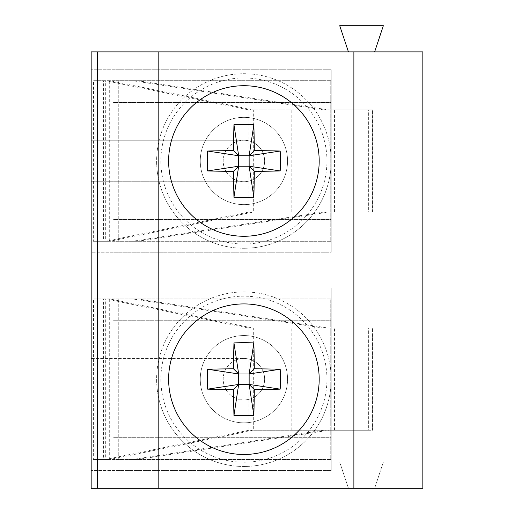 <?xml version="1.0" encoding="UTF-8"?>
<svg xmlns="http://www.w3.org/2000/svg" width="514" height="514" viewBox="0 0 514 514"><rect width="100%" height="100%" fill="white"/><g stroke="black" fill="none" stroke-linecap="round" stroke-linejoin="round"><path stroke-width="0.39" stroke-dasharray="2.57 1.93" d="M264.639 160.991A20.727 20.727 0 0 0 243.906 140.258A20.727 20.727 0 0 0 223.179 160.991A20.727 20.727 0 0 0 243.906 181.718A20.727 20.727 0 0 0 264.639 160.991A20.727 20.727 0 0 0 243.906 140.258A20.727 20.727 0 0 0 223.179 160.991A20.727 20.727 0 0 0 243.906 181.718A20.727 20.727 0 0 0 264.639 160.991A20.727 20.727 0 0 0 243.906 140.258A20.727 20.727 0 0 0 223.179 160.991A20.727 20.727 0 0 0 243.906 181.718A20.727 20.727 0 0 0 264.639 160.991A20.727 20.727 0 0 0 243.906 140.258A20.727 20.727 0 0 0 223.179 160.991A20.727 20.727 0 0 0 243.906 181.718A20.727 20.727 0 0 0 264.639 160.991M264.639 379.197A20.727 20.727 0 0 0 243.906 358.464A20.727 20.727 0 0 0 223.179 379.197A20.727 20.727 0 0 0 243.906 399.924A20.727 20.727 0 0 0 264.639 379.197A20.727 20.727 0 0 0 243.906 358.464A20.727 20.727 0 0 0 223.179 379.197A20.727 20.727 0 0 0 243.906 399.924A20.727 20.727 0 0 0 264.639 379.197A20.727 20.727 0 0 0 243.906 358.464A20.727 20.727 0 0 0 223.179 379.197A20.727 20.727 0 0 0 243.906 399.924A20.727 20.727 0 0 0 264.639 379.197A20.727 20.727 0 0 0 243.906 358.464A20.727 20.727 0 0 0 223.179 379.197A20.727 20.727 0 0 0 243.906 399.924A20.727 20.727 0 0 0 264.639 379.197M331.189 379.197A87.284 87.284 0 0 0 243.906 291.913A87.284 87.284 0 0 0 156.622 379.197A87.284 87.284 0 0 0 243.906 466.481A87.284 87.284 0 0 0 331.189 379.197A87.284 87.284 0 0 0 243.906 291.913A87.284 87.284 0 0 0 156.622 379.197A87.284 87.284 0 0 0 243.906 466.481A87.284 87.284 0 0 0 331.189 379.197A87.284 87.284 0 0 1 243.906 466.481A87.284 87.284 0 0 1 156.622 379.197M243.906 296.16A83.037 83.037 0 0 0 160.869 379.197A83.037 83.037 0 0 0 243.906 462.234A83.037 83.037 0 0 0 326.943 379.197A83.037 83.037 0 0 0 243.906 296.16M200.267 379.197A43.639 43.639 0 0 1 243.906 335.552A43.639 43.639 0 0 1 287.551 379.197A43.639 43.639 0 0 0 243.906 335.552A43.639 43.639 0 0 0 200.267 379.197A43.639 43.639 0 0 0 243.906 422.836A43.639 43.639 0 0 0 287.551 379.197A43.639 43.639 0 0 1 243.906 422.836A43.639 43.639 0 0 1 200.267 379.197M331.189 160.991A87.284 87.284 0 0 0 243.906 73.708A87.284 87.284 0 0 0 156.622 160.991A87.284 87.284 0 0 0 243.906 248.275A87.284 87.284 0 0 0 331.189 160.991A87.284 87.284 0 0 0 243.906 73.708A87.284 87.284 0 0 0 156.622 160.991A87.284 87.284 0 0 0 243.906 248.275A87.284 87.284 0 0 0 331.189 160.991A87.284 87.284 0 0 1 243.906 248.275A87.284 87.284 0 0 1 156.622 160.991M243.906 77.955A83.037 83.037 0 0 0 160.869 160.991A83.037 83.037 0 0 0 243.906 244.028A83.037 83.037 0 0 0 326.943 160.991A83.037 83.037 0 0 0 243.906 77.955M200.267 160.991A43.639 43.639 0 0 1 243.906 117.346A43.639 43.639 0 0 1 287.551 160.991A43.639 43.639 0 0 0 243.906 117.346A43.639 43.639 0 0 0 200.267 160.991A43.639 43.639 0 0 0 243.906 204.63A43.639 43.639 0 0 0 287.551 160.991A43.639 43.639 0 0 1 243.906 204.63A43.639 43.639 0 0 1 200.267 160.991M374.629 51.882L422.836 51.882L422.836 488.3L374.629 488.3L383.354 462.118L339.715 462.118L348.441 488.3L91.164 488.3L91.164 287.988L91.164 358.464L243.906 358.464A20.727 20.727 0 0 1 264.639 379.197A20.727 20.727 0 0 1 243.906 399.924L91.164 399.924L243.906 399.924A20.727 20.727 0 0 0 264.639 379.197A20.727 20.727 0 0 0 243.906 358.464L91.164 358.464L91.164 181.718L91.164 252.201L331.189 252.201L331.189 69.775L331.189 252.201L331.189 69.775L112.984 69.775L112.984 252.201L331.189 252.201L112.984 252.201L112.984 69.775L331.189 69.775L331.189 252.201L91.164 252.201L91.164 69.775L91.164 140.258L243.906 140.258A20.727 20.727 0 0 1 264.639 160.991A20.727 20.727 0 0 1 243.906 181.718A20.727 20.727 0 0 0 264.639 160.991A20.727 20.727 0 0 0 243.906 140.258L91.164 140.258L91.164 51.882L374.629 51.882L383.354 25.7L339.715 25.7L348.441 51.882M112.984 102.511L112.984 219.465L112.984 80.685L112.984 102.511L330.753 102.511L330.753 219.465L330.753 80.685L112.984 80.685L330.753 80.685L330.753 102.511L112.984 102.511M112.984 219.465L112.984 241.291L112.984 219.465L330.753 219.465L330.753 241.291L112.984 241.291L330.753 241.291L330.753 219.465L112.984 219.465M331.189 287.988L331.189 470.406L331.189 287.988L112.984 287.988L112.984 470.406L331.189 470.406L112.984 470.406L112.984 287.988L331.189 287.988L331.189 470.406L91.164 470.406L331.189 470.406L331.189 287.988L91.164 287.988L331.189 287.988M112.984 320.717L112.984 437.677L112.984 298.897L112.984 320.717L330.753 320.717L330.753 437.677L330.753 298.897L112.984 298.897L330.753 298.897L330.753 320.717L112.984 320.717M112.984 437.677L112.984 459.497L112.984 437.677L330.753 437.677L330.753 459.497L112.984 459.497L330.753 459.497L330.753 437.677L112.984 437.677M132.394 241.291L137.431 241.291L328.928 212.044L372.65 212.044L372.65 109.932L328.928 109.932L137.431 80.685L132.394 80.685L323.884 109.932L368.287 109.932L368.287 212.044L323.884 212.044L132.394 241.291L93.535 241.291L109.694 241.291L253.312 212.044L368.371 212.044L368.371 109.932L248.949 109.932L105.331 80.685L105.331 241.291L248.949 212.044L372.566 212.044L372.566 109.932L368.371 109.932M137.431 80.685L102.055 80.685L109.694 80.685L253.312 109.932L253.312 212.044L248.949 212.044L248.949 109.932L372.566 109.932M109.694 80.685L93.33 80.685L93.33 241.291L109.694 241.291L109.694 80.685M137.431 241.291L103.61 241.291L103.61 80.685L94.955 80.685L94.955 241.291L103.61 241.291L102.19 241.291L102.19 80.685L93.33 80.685M132.394 80.685L93.535 80.685L93.33 241.291M368.371 212.044L372.566 212.044M368.287 212.044L372.65 212.044M372.65 109.932L368.287 109.932M328.928 109.932L323.884 109.932M328.928 212.044L323.884 212.044M132.394 459.497L137.431 459.497L328.928 430.257L372.65 430.257L372.65 328.138L328.928 328.138L137.431 298.897L132.394 298.897L323.884 328.138L368.287 328.138L368.287 430.257L323.884 430.257L132.394 459.497L93.535 459.497L109.694 459.497L253.312 430.257L368.371 430.257L368.371 328.138L248.949 328.138L105.331 298.897L105.331 459.497L248.949 430.257L372.566 430.257L372.566 328.138L368.371 328.138M137.431 298.897L102.055 298.897L109.694 298.897L253.312 328.138L253.312 430.257L248.949 430.257L248.949 328.138L372.566 328.138M109.694 298.897L93.33 298.897L93.33 459.497L109.694 459.497L109.694 298.897M137.431 459.497L103.61 459.497L103.61 298.897L94.955 298.897L94.955 459.497L103.61 459.497L102.19 459.497L102.19 298.897L93.33 298.897M132.394 298.897L93.535 298.897L93.33 459.497M368.371 430.257L372.566 430.257M368.287 430.257L372.65 430.257M372.65 328.138L368.287 328.138M328.928 328.138L323.884 328.138M328.928 430.257L323.884 430.257M168.624 379.197A75.282 75.282 0 0 0 243.906 454.479A75.282 75.282 0 0 0 319.188 379.197A75.282 75.282 0 0 0 243.906 303.915A75.282 75.282 0 0 0 168.624 379.197M168.624 160.991A75.282 75.282 0 0 0 243.906 236.273A75.282 75.282 0 0 0 319.188 160.991A75.282 75.282 0 0 0 243.906 85.709A75.282 75.282 0 0 0 168.624 160.991M91.164 181.718L243.906 181.718L91.164 181.718M374.629 488.3L348.441 488.3L339.715 462.118L383.354 462.118L374.629 488.3M331.189 69.775L91.164 69.775L331.189 69.775M291.823 212.044L291.823 109.932M296.019 109.932L296.019 212.044M118.753 241.291L118.753 80.685L118.753 241.291M334.466 212.044L334.466 109.932M338.829 109.932L338.829 212.044M291.823 430.257L291.823 328.138M296.019 328.138L296.019 430.257M118.753 459.497L118.753 298.897L118.753 459.497M334.466 430.257L334.466 328.138M338.829 328.138L338.829 430.257M102.055 80.685L102.055 241.291M102.055 298.897L102.055 459.497"/><path stroke-width="0.77" d="M233.51 389.593A139.609 14.006 0 0 1 207.624 389.149A132.49 73.277 -90 0 1 207.624 369.245A139.609 14.006 180 0 1 233.51 368.801A139.609 14.006 90 0 1 233.954 342.909A132.49 73.277 0 0 1 243.906 342.703A132.49 73.277 0 0 1 253.858 342.909L249.142 373.961L254.302 368.801A139.609 14.006 180 0 1 280.194 369.245A132.49 73.277 90 0 1 280.194 389.149A139.609 14.006 0 0 1 254.302 389.593A139.609 14.006 -90 0 1 253.858 415.479A132.49 73.277 180 0 1 243.906 415.691A132.49 73.277 180 0 1 233.954 415.479L238.669 384.433L233.51 389.593A139.609 14.006 90 0 0 233.954 415.479M254.302 368.801A139.609 14.006 -90 0 0 253.858 342.909M233.51 368.801L238.669 373.961L233.954 342.909M254.302 389.593L249.142 384.433L253.858 415.479M249.142 373.961L238.669 373.961L238.669 384.433L249.142 384.433L249.142 373.961L280.194 369.245M207.624 389.149L238.669 384.433M207.624 369.245L238.669 373.961M280.194 389.149L249.142 384.433M233.51 171.387A139.609 14.006 0 0 1 207.624 170.944A132.49 73.277 -90 0 1 207.624 151.032A139.609 14.006 180 0 1 233.51 150.596A139.609 14.006 90 0 1 233.954 124.703A132.49 73.277 0 0 1 243.906 124.497A132.49 73.277 0 0 1 253.858 124.703L249.142 155.755L254.302 150.596A139.609 14.006 180 0 1 280.194 151.032A132.49 73.277 90 0 1 280.194 170.944A139.609 14.006 0 0 1 254.302 171.387A139.609 14.006 -90 0 1 253.858 197.273A132.49 73.277 180 0 1 243.906 197.479A132.49 73.277 180 0 1 233.954 197.273L238.669 166.228L233.51 171.387A139.609 14.006 90 0 0 233.954 197.273M254.302 150.596A139.609 14.006 -90 0 0 253.858 124.703M233.51 150.596L238.669 155.755L233.954 124.703M254.302 171.387L249.142 166.228L253.858 197.273M249.142 155.755L238.669 155.755L238.669 166.228L249.142 166.228L249.142 155.755L280.194 151.032M207.624 170.944L238.669 166.228M207.624 151.032L238.669 155.755M280.194 170.944L249.142 166.228M168.624 379.197A75.282 75.282 0 0 0 243.906 454.479A75.282 75.282 0 0 0 319.188 379.197A75.282 75.282 0 0 0 243.906 303.915A75.282 75.282 0 0 0 168.624 379.197M168.624 160.991A75.282 75.282 0 0 0 243.906 236.273A75.282 75.282 0 0 0 319.188 160.991A75.282 75.282 0 0 0 243.906 85.709A75.282 75.282 0 0 0 168.624 160.991M353.883 51.882L422.836 51.882L422.836 488.3L353.883 488.3L353.883 51.882L158.807 51.882L158.807 488.3L353.883 488.3M158.807 488.3L97.538 488.3L97.538 51.882L91.164 51.882L91.164 488.3L97.538 488.3M97.538 51.882L158.807 51.882M374.629 51.882L383.354 25.7L339.715 25.7L348.441 51.882"/></g></svg>
